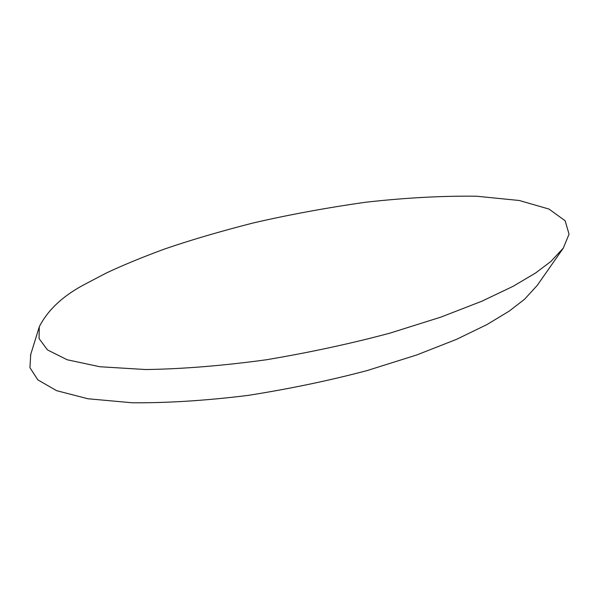 <?xml version="1.0" encoding="UTF-8"?>
<svg xmlns="http://www.w3.org/2000/svg" width="599" height="599" viewBox="0 0 599 599"><rect width="100%" height="100%" fill="white"/><g stroke="black" fill="none" stroke-linecap="round" stroke-linejoin="round"><path stroke-width="0.9" d="M550.915 261.434L563.292 248.106L569.05 234.187L565.134 220.761L549.006 209.066L519.273 200.493L476.579 196.225C442.429 195.776 405.486 197.775 365.727 202.23C326.036 207.868 288.374 214.816 252.741 223.075C219.324 231.641 189.913 240.296 164.515 249.034C141.484 257.548 122.054 265.559 106.218 273.069L86.428 283.454C63.756 295.097 48.04 309.533 39.287 326.762L39.062 338.562L47.478 349.921L67.133 359.759L99.868 366.745L145.879 369.546C182.71 368.984 222.895 365.719 266.435 359.759C310.072 352.392 351.246 343.519 389.942 333.134L440.916 317.103L481.91 301.185L513.073 286.329L535.558 273.017L550.915 261.434M30.721 354.458L29.95 367.689L37.819 379.848L56.553 390.653L87.941 398.762L132.154 402.775C167.57 403.052 206.243 400.589 248.166 395.385C290.223 388.729 329.944 380.432 367.352 370.504L416.732 354.967L456.61 339.311L487.084 324.501L509.232 311.098L524.507 299.305L537.063 285.596M563.315 248.121L537.093 285.588M39.302 326.769L30.474 355.252"/></g></svg>
